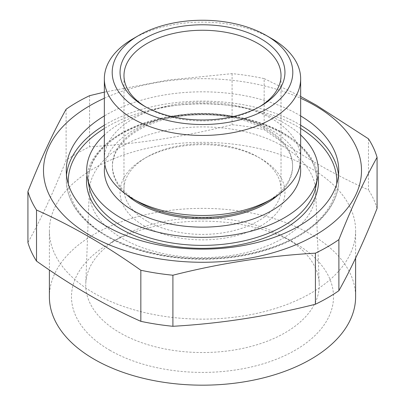 <?xml version="1.0" encoding="UTF-8"?>
<svg xmlns="http://www.w3.org/2000/svg" width="405" height="405" viewBox="0 0 405 405"><rect width="100%" height="100%" fill="white"/><g stroke="black" fill="none" stroke-linecap="round" stroke-linejoin="round"><path stroke-width="0.3" stroke-dasharray="2.02 1.52" d="M104.348 98.253A159.003 91.798 180 0 1 300.652 98.253M300.652 115.931A136.232 78.651 0 0 0 104.348 115.931M104.87 164.653A98.152 56.665 180 0 1 202.5 113.81A98.152 56.665 180 0 1 300.13 164.653M300.652 134.976A115.82 66.865 0 0 0 104.348 134.976M368.479 138.824L368.479 189.899C333.867 174.575 299.092 154.502 264.161 129.671A177.066 102.227 0 0 0 232.09 124.71C184.589 136.723 137.087 144.069 89.586 146.757A177.066 102.227 0 0 0 66.111 160.309C53.384 192.4 40.652 219.824 27.925 242.585M377.075 208.418A177.066 102.227 0 0 0 368.479 189.899M104.348 92.127L168.222 80.038L232.09 73.639A177.066 102.227 180 0 1 264.161 78.6L264.161 129.671M264.161 78.6L300.652 96.476M232.09 73.639L232.09 124.71M89.586 95.681L89.586 146.757M66.111 109.239L66.111 160.309M49.385 296.774A153.115 88.401 180 0 1 202.5 208.378A153.115 88.401 180 0 1 355.615 296.774M109.861 350.259A131.012 75.639 0 0 0 295.139 350.259A131.012 75.639 0 0 0 295.139 243.294A131.012 75.639 0 0 0 109.861 243.294A131.012 75.639 0 0 0 109.861 350.259M104.348 158.826A98.152 56.665 180 0 1 202.5 102.161A98.152 56.665 180 0 1 300.652 158.826M133.098 38.728A98.152 56.665 180 0 1 271.902 38.728M146.98 221.125A78.519 45.335 180 0 1 123.981 189.069A78.519 45.335 180 0 1 146.974 157.013A78.519 45.335 180 0 1 258.025 157.013A78.519 45.335 180 0 1 281.019 189.069A78.519 45.335 180 0 1 232.551 230.951A78.519 45.335 180 0 1 146.98 221.125M145.623 106.844A78.519 45.335 0 0 0 146.974 107.644A78.519 45.335 0 0 0 146.98 107.644A78.519 45.335 0 0 0 258.025 107.644A78.519 45.335 0 0 0 259.377 106.844M144.2 225.929A82.448 47.598 0 0 0 260.8 225.929A82.448 47.598 0 0 0 260.8 158.613A82.448 47.598 0 0 0 144.2 158.613A82.448 47.598 0 0 0 144.2 225.929M282.553 146.053A113.213 65.362 180 0 1 315.687 190.836A113.213 65.362 180 0 1 202.5 257.636A113.213 65.362 180 0 1 89.313 190.836A113.213 65.362 180 0 1 160.324 131.615A113.213 65.362 180 0 1 282.553 146.053M285.054 237.467L285.054 237.467A116.746 67.402 180 0 1 319.221 283.647A116.746 67.402 180 0 1 248.361 347.115A116.746 67.402 180 0 1 119.946 332.794A116.746 67.402 180 0 1 85.779 283.647A116.746 67.402 180 0 1 119.946 237.467A116.746 67.402 180 0 1 285.054 237.467L295.139 243.294M310.767 293.25A153.115 88.401 180 0 1 58.968 261.524A153.115 88.401 180 0 1 49.385 230.739A153.115 88.401 180 0 1 143.907 149.07A153.115 88.401 180 0 1 310.767 168.232A153.115 88.401 180 0 1 355.615 230.739A153.115 88.401 180 0 1 310.767 293.25M146.98 107.644L144.2 106.044L146.974 107.644M138.788 202.181A90.102 52.022 180 0 1 112.398 165.397A90.102 52.022 180 0 1 202.5 113.38A90.102 52.022 180 0 1 292.602 165.397A90.102 52.022 180 0 1 266.212 202.181M126.816 194.906A90.102 52.022 180 0 1 112.398 166.683A90.102 52.022 180 0 1 202.5 114.661A90.102 52.022 180 0 1 292.602 166.683A90.102 52.022 180 0 1 278.184 194.906M66.506 175.122A136.232 78.651 0 0 0 66.268 179.769A136.232 78.651 0 0 0 106.171 235.386A136.232 78.651 0 0 0 254.634 252.436A136.232 78.651 0 0 0 338.732 179.769A136.232 78.651 0 0 0 338.494 175.122M300.652 125.226A136.232 78.651 0 0 0 104.348 125.226M68.308 184.042A134.268 77.522 0 0 0 107.558 236.191A134.268 77.522 0 0 0 251.738 253.495A134.268 77.522 0 0 0 336.692 184.042M300.652 128.476A134.268 77.522 0 0 0 104.348 128.476M318.021 175.274A116.002 66.972 0 0 0 202.5 114.402A116.002 66.972 0 0 0 86.979 175.274M315.844 186.897A114.063 65.853 0 0 0 202.5 113.668A114.063 65.853 0 0 0 89.156 186.897C86.022 169.072 94.481 152.933 114.529 138.49C141.654 119.247 189.084 110.347 230.931 116.822C285.226 124.148 323.175 156.608 315.844 186.897M281.019 189.069L281.019 75.588M123.981 189.069L123.981 75.588M89.313 190.836L85.779 283.647M315.687 190.836L319.221 283.647M119.946 237.467L109.861 243.294M49.385 230.739L49.385 270.008M355.615 230.739L355.615 258.117M258.025 107.644L260.8 106.039M112.398 165.397L112.398 166.683M292.602 165.397L292.602 166.683M66.268 170.475L66.268 179.769C66.911 201.918 80.347 220.755 106.576 236.287C146.823 260.202 213.946 266.207 264.713 250.518C309.243 237.558 339.177 209.375 338.732 179.769L338.732 170.475M146.974 157.013L144.2 158.613M258.025 157.013L260.8 158.613"/><path stroke-width="0.61" d="M300.652 98.253A159.003 91.798 180 0 1 314.933 105.563A159.003 91.798 180 0 1 310.341 237.932A159.003 91.798 180 0 1 81.435 229.989A159.003 91.798 180 0 1 104.348 98.253M104.348 115.931A136.232 78.651 0 0 0 66.268 170.475A136.232 78.651 0 0 0 106.171 226.091A136.232 78.651 0 0 0 254.634 243.142A136.232 78.651 0 0 0 338.732 170.475A136.232 78.651 0 0 0 300.652 115.931M300.13 164.653A98.152 56.665 180 0 1 271.902 210.544A98.152 56.665 180 0 1 160.324 221.641A98.152 56.665 180 0 1 104.87 164.653M104.348 134.976A115.82 66.865 0 0 0 87.409 177.962A115.82 66.865 0 0 0 120.604 217.758A115.82 66.865 0 0 0 240.752 233.589A115.82 66.865 0 0 0 317.591 177.962A115.82 66.865 0 0 0 300.652 134.976M338.889 239.613A177.066 102.227 180 0 1 315.414 253.171C267.913 255.854 220.411 263.204 172.91 275.218L172.91 326.288C220.411 323.605 267.913 316.254 315.414 304.246A177.066 102.227 0 0 0 338.889 290.689C351.616 267.928 364.348 240.504 377.075 208.418L377.075 157.343C364.348 180.103 351.616 207.527 338.889 239.613L338.889 290.689M172.91 275.218A177.066 102.227 180 0 1 140.839 270.251L140.839 321.327A177.066 102.227 0 0 0 172.91 326.288M315.414 253.171L315.414 304.246M300.652 96.476L316.32 105.189L368.479 138.824A177.066 102.227 180 0 1 377.075 157.343M140.839 270.251C106.221 245.607 71.452 225.529 36.521 210.028A177.066 102.227 180 0 1 27.925 191.509C40.652 159.423 53.384 132 66.111 109.239A177.066 102.227 180 0 1 89.586 95.681L104.348 92.127M27.925 191.509L27.925 242.585A177.066 102.227 0 0 0 36.521 261.098C71.452 285.93 106.221 306.008 140.839 321.327M36.521 210.028L36.521 261.098M355.615 258.117L355.615 296.774A153.115 88.401 180 0 1 310.767 359.286A153.115 88.401 180 0 1 143.907 378.447A153.115 88.401 180 0 1 49.385 296.774L49.385 270.008M266.353 35.518L271.902 38.728A98.152 56.665 180 0 1 300.652 78.793L300.652 158.826A98.152 56.665 180 0 1 271.902 198.895A98.152 56.665 180 0 1 133.098 198.895A98.152 56.665 180 0 1 104.348 158.826L104.348 78.793A98.152 56.665 180 0 1 133.098 38.728L138.647 35.518A90.3 52.134 0 0 0 138.652 109.249A90.3 52.134 0 0 0 266.348 109.249A90.3 52.134 0 0 0 266.353 35.518A90.3 52.134 0 0 0 138.647 35.518M266.212 202.181L271.902 198.895L266.212 202.181A90.102 52.022 180 0 1 138.788 202.181L133.098 198.895M300.652 78.793A98.152 56.665 180 0 1 271.902 118.862A98.152 56.665 180 0 1 133.098 118.862A98.152 56.665 180 0 1 104.348 78.793M144.2 106.044A82.448 47.598 180 0 1 144.2 106.039A82.448 47.598 180 0 1 144.2 38.723A82.448 47.598 180 0 1 260.8 38.723A82.448 47.598 180 0 1 260.8 106.039A82.448 47.598 180 0 1 144.2 106.044M259.377 106.844A78.519 45.335 0 0 0 281.019 75.588A78.519 45.335 0 0 0 202.5 30.253A78.519 45.335 0 0 0 123.981 75.588A78.519 45.335 0 0 0 145.623 106.844M278.184 194.906A90.102 52.022 180 0 1 266.212 203.467A90.102 52.022 180 0 1 126.816 194.906M338.494 175.122A136.232 78.651 0 0 0 300.652 125.226M104.348 125.226A136.232 78.651 0 0 0 66.506 175.122M336.692 184.042A134.268 77.522 0 0 0 300.652 128.476M104.348 128.476A134.268 77.522 0 0 0 68.308 184.042M86.979 175.274A116.002 66.972 0 0 0 120.472 228.729A116.002 66.972 0 0 0 251.733 242.018A116.002 66.972 0 0 0 318.021 175.274M87.409 177.962L89.156 186.897A114.063 65.853 0 0 0 121.844 226.086A114.063 65.853 0 0 0 240.17 241.679A114.063 65.853 0 0 0 315.844 186.897L317.591 177.962"/></g></svg>
